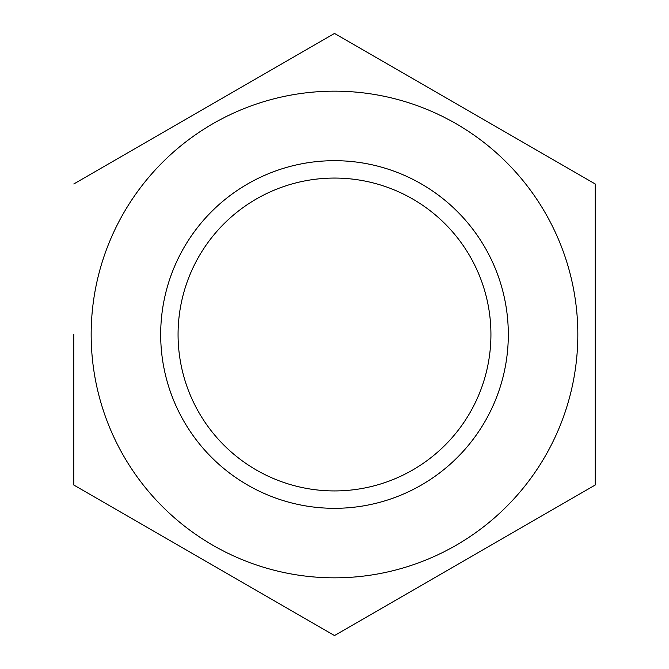 <?xml version="1.0" encoding="UTF-8"?>
<svg xmlns="http://www.w3.org/2000/svg" width="669" height="669" viewBox="0 0 669 669"><rect width="100%" height="100%" fill="white"/><g stroke="black" fill="none" stroke-linecap="round" stroke-linejoin="round"><path stroke-width="1" d="M160.685 334.5A173.815 173.815 0 0 0 334.5 508.315A173.815 173.815 0 0 0 508.315 334.5A173.815 173.815 0 0 0 334.5 160.685A173.815 173.815 0 0 0 160.685 334.5M334.5 490.929A156.429 156.429 0 0 0 469.973 256.286A156.429 156.429 0 0 0 199.028 256.286A156.429 156.429 0 0 0 334.5 490.929M73.782 183.975L334.5 33.45L595.218 183.975L595.218 485.025L334.5 635.55L73.782 485.025L73.782 334.5M577.832 334.5A243.332 243.332 0 0 1 212.834 545.235A243.332 243.332 0 0 1 212.834 123.765A243.332 243.332 0 0 1 577.832 334.5M595.218 183.975L595.218 334.5"/></g></svg>
